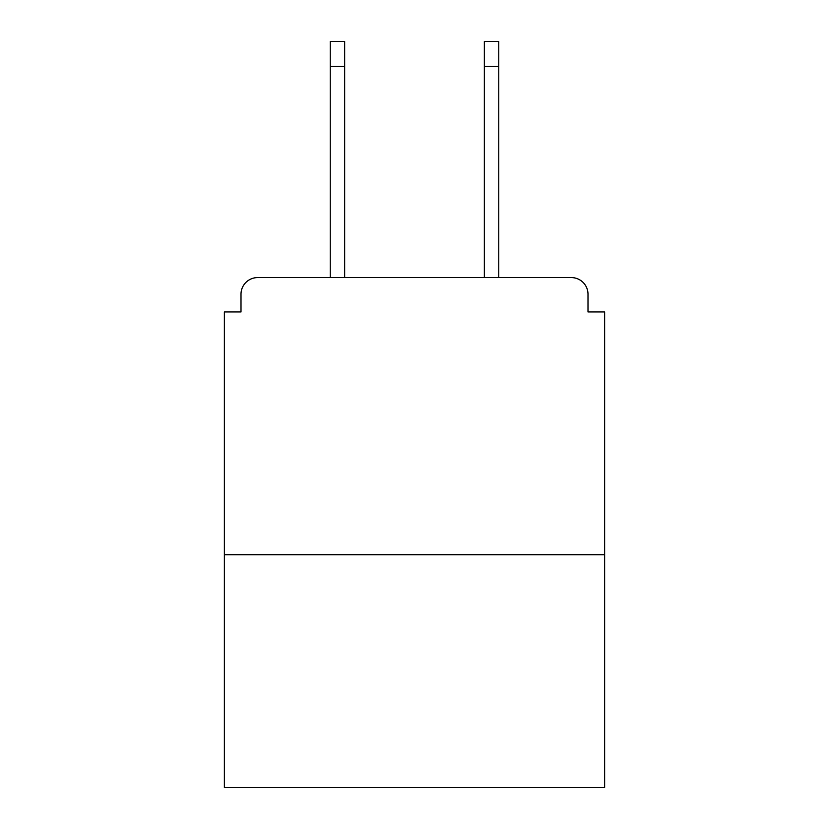 <?xml version="1.0" encoding="UTF-8"?>
<svg xmlns="http://www.w3.org/2000/svg" width="829" height="829" viewBox="0 0 829 829"><rect width="100%" height="100%" fill="white"/><g stroke="black" fill="none" stroke-linecap="round" stroke-linejoin="round"><path stroke-width="1.24" d="M587.999 311.953L587.999 294.212L587.999 311.953L604.631 311.953L604.631 787.55L224.369 787.55L224.369 311.953L241.001 311.953L241.001 294.212L241.001 311.953M604.631 554.736L224.369 554.736M587.999 294.212A16.632 16.632 0 0 0 571.368 277.591L257.632 277.591A16.632 16.632 0 0 0 241.001 294.212M571.368 277.591L500.975 277.591L571.368 277.591M328.025 277.591L257.632 277.591L328.025 277.591M344.657 66.393L330.243 66.393L330.243 41.45L344.657 41.45L344.657 277.591M330.243 66.393L330.243 277.591M498.757 41.45L498.757 66.393L484.343 66.393L484.343 41.45L498.757 41.45M484.343 277.591L484.343 66.393M498.757 277.591L498.757 66.393"/></g></svg>
